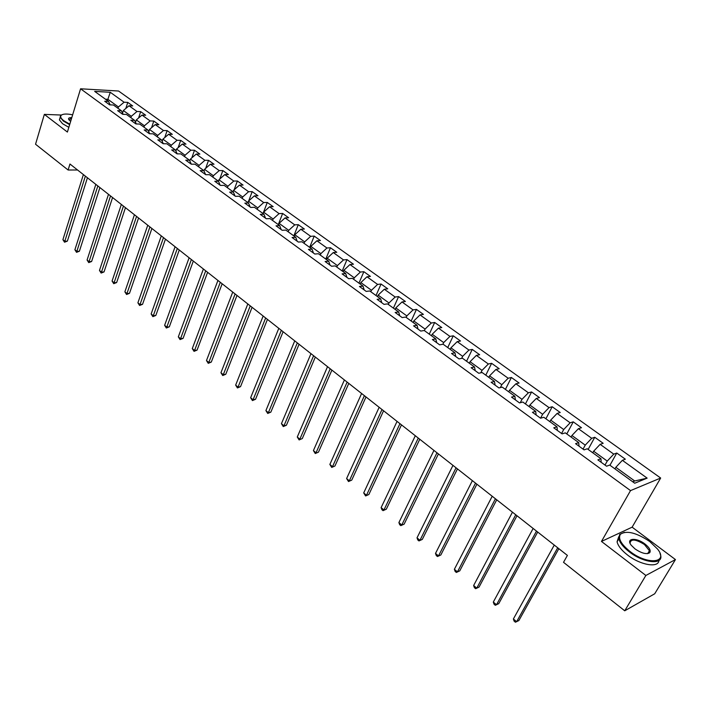 <?xml version="1.0" encoding="UTF-8"?>
<svg xmlns="http://www.w3.org/2000/svg" width="711" height="711" viewBox="0 0 711 711"><rect width="100%" height="100%" fill="white"/><g stroke="black" fill="none" stroke-linecap="round" stroke-linejoin="round"><path stroke-width="1.07" d="M649.427 551.967L649.019 551.407M660.661 478.041L118.577 91.026L80.574 88.786L630.524 490.608L660.661 478.041L632.123 527.171L601.47 541.435L645.864 575.466L675.45 559.575L632.123 527.171M675.45 559.575L654.715 593.774L624.738 610.793L645.864 575.466M110.196 104.864L108.507 101.424L104.704 101.238L109.654 104.837L113.449 105.015L121.43 110.809L117.644 110.64L122.674 114.302L126.46 114.462L134.583 120.346L130.797 120.212L135.917 123.936L139.703 124.061L147.959 130.06L144.182 129.944L149.399 133.739L153.167 133.837L161.575 139.934L157.806 139.854L163.112 143.711L166.872 143.782L175.43 149.985L171.671 149.932L177.066 153.86L180.825 153.896L189.526 160.215L185.775 160.197L191.268 164.188L195.018 164.197L203.879 170.631L200.147 170.64L205.737 174.71L209.469 174.684L218.499 181.234L214.766 181.278L220.463 185.42L224.187 185.367L233.377 192.032L229.662 192.112L235.465 196.325L239.172 196.236L248.53 203.026L244.833 203.142L250.743 207.443L254.44 207.31L263.977 214.224L260.288 214.384L266.305 218.757L269.984 218.588L279.699 225.636L276.028 225.831L282.169 230.293L285.831 230.088L295.732 237.27L292.079 237.501L298.327 242.051L301.979 241.802L312.067 249.126L308.432 249.392L314.804 254.031L318.43 253.738L328.713 261.204L325.105 261.515L331.602 266.243L335.21 265.914L345.697 273.522L342.098 273.877L348.728 278.703L352.309 278.321L363.001 286.08L359.437 286.489L366.201 291.403L369.756 290.977L380.661 298.896L377.123 299.349L384.02 304.361L387.548 303.89L398.675 311.96L395.156 312.467L402.195 317.586L405.697 317.062L417.055 325.3L413.571 325.851L420.752 331.077L424.227 330.499L435.816 338.907L432.359 339.52L439.682 344.853L443.131 344.213L454.96 352.798L451.538 353.465L459.022 358.913L462.426 358.22L474.504 366.983L471.117 367.711L478.761 373.266L482.138 372.52L494.474 381.469L491.123 382.251L498.926 387.93L502.259 387.122L514.862 396.258L511.556 397.111L519.528 402.915L522.825 402.035L535.694 411.376L532.423 412.291L540.573 418.219L543.826 417.277L556.989 426.822L553.762 427.809L562.09 433.87L565.298 432.857L578.745 442.615L575.572 443.673L584.087 449.867L587.242 448.774L600.991 458.755L597.871 459.884L606.581 466.22L609.683 465.056L634.719 483.222L647.143 478.13L634.71 480.983L615.833 467.305L614.953 468.878M108.507 101.424L94.661 91.381L110.267 92.279L124.087 102.215L127.767 102.402L125.82 108.463M647.143 478.13L622.356 460.319L625.342 459.199L616.757 453.04L613.753 454.133L600.137 444.339L603.168 443.3L594.769 437.274L591.712 438.296L578.39 428.715L581.474 427.738L573.253 421.845L570.151 422.796L557.113 413.42L560.241 412.513L552.189 406.745L549.043 407.625L536.281 398.453L539.453 397.609L531.579 391.965L528.389 392.783L515.893 383.798L519.101 383.016L511.387 377.488L508.161 378.243L495.923 369.453L499.175 368.725L491.621 363.312L488.359 364.005L476.37 355.393L479.649 354.727L472.255 349.421L468.949 350.061L457.209 341.627L460.524 341.013L453.271 335.814L449.939 336.401L438.438 328.135L441.789 327.575L434.679 322.474L431.31 323.016L420.032 314.911L423.418 314.404L416.45 309.401L413.055 309.889L401.999 301.944L405.403 301.491L398.578 296.585L395.156 297.029L384.313 289.235L387.753 288.826L381.052 284.018L377.603 284.418L366.974 276.775L370.431 276.41L363.863 271.691L360.388 272.046L349.963 264.545L353.447 264.225L346.995 259.604L343.511 259.906L333.272 252.556L336.783 252.281L330.455 247.739L326.944 248.006L316.902 240.789L320.43 240.549L314.218 236.096L310.689 236.319L300.833 229.244L304.379 229.04L298.282 224.676L294.736 224.854L285.067 217.904L288.622 217.744L282.64 213.451L279.076 213.602L269.585 206.777L273.157 206.652L267.283 202.439L263.701 202.555L254.378 195.854L257.969 195.765L252.201 191.623L248.601 191.703L239.447 185.127L243.055 185.064L237.394 181.003L233.777 181.047L224.783 174.586L228.409 174.559L222.836 170.569L219.219 170.587L210.385 164.232L214.011 164.241L208.545 160.322L204.91 160.304L196.227 154.065L199.871 154.1L194.494 150.243L190.85 150.199L182.318 144.066L185.971 144.137L180.692 140.351L177.039 140.271L168.649 134.246L172.311 134.343L167.121 130.62L163.459 130.513L155.22 124.585L158.891 124.709L153.78 121.057L150.11 120.914L142.013 115.093L145.684 115.244L140.671 111.645L136.992 111.485L129.02 105.761L132.708 105.939L127.767 102.402M624.738 610.793L563.521 562.321L567.396 555.407L69.954 164.01L68.105 170.009L77.552 169.991M122.541 113.093L123.367 110.534L131.313 116.293L130.868 117.653M123.136 114.32L121.43 110.809M129.02 105.761L123.367 110.534M136.992 111.485L131.313 116.293M135.534 122.336L136.325 119.919L144.404 125.776L143.951 127.145M136.299 123.945L134.583 120.346M142.013 115.093L136.325 119.919M150.11 120.914L144.404 125.776M148.75 131.731L149.506 129.473L157.726 135.428L157.264 136.805M149.683 133.739L147.959 130.06M155.22 124.585L149.506 129.473M163.459 130.513L157.726 135.428M162.197 141.285L162.908 139.178L171.271 145.24L170.8 146.626M163.308 143.711L161.575 139.934M168.649 134.246L162.908 139.178M177.039 140.271L171.271 145.24M175.884 150.99L176.55 149.061L185.056 155.229L184.576 156.624M177.172 153.86L175.43 149.985M182.318 144.066L176.55 149.061M190.85 150.199L185.056 155.229M189.81 160.864L190.424 159.113L199.089 165.387L198.591 166.792M191.277 164.188L189.526 160.215M196.227 154.065L190.424 159.113M204.91 160.304L199.089 165.387M203.995 170.898L204.546 169.351L213.362 175.733L212.856 177.137M205.595 174.604L203.879 170.631M210.385 164.232L204.546 169.351M219.219 170.587L213.362 175.733M218.41 181.172L218.926 179.759L227.893 186.264L227.378 187.677M220.161 185.207L218.499 181.234M224.783 174.586L218.926 179.759M233.777 181.047L227.893 186.264M233.03 191.783L233.555 190.361L242.691 196.983L242.167 198.405M235.003 195.996L233.377 192.032M239.447 185.127L233.555 190.361M248.601 191.703L242.691 196.983M247.917 202.582L248.459 201.16L257.764 207.896L257.213 209.327M250.112 206.981L248.53 203.026M254.378 195.854L248.459 201.16M263.701 202.555L257.764 207.896M263.079 213.584L263.63 212.145L273.104 219.015L272.544 220.446M265.496 218.17L263.977 214.224M269.585 206.777L263.63 212.145M279.076 213.602L273.104 219.015M278.516 224.783L279.085 223.343L288.737 230.337L288.159 231.777M281.174 229.573L279.699 225.636M285.067 217.904L279.085 223.343M294.736 224.854L288.737 230.337M294.247 236.194L294.825 234.746L304.655 241.873L304.068 243.322M297.154 241.189L295.732 237.27M300.833 229.244L294.825 234.746M310.689 236.319L304.655 241.873M310.272 247.819L310.858 246.37L320.883 253.623L320.279 255.08M313.427 253.027L312.067 249.126M316.902 240.789L310.858 246.37M326.944 248.006L320.883 253.623M326.598 259.666L327.202 258.209L337.414 265.603L336.801 267.069M330.02 265.096L328.713 261.204M333.272 252.556L327.202 258.209M343.511 259.906L337.414 265.603M343.244 271.744L343.857 270.269L354.265 277.814L353.643 279.29M346.932 277.397L345.697 273.522M349.963 264.545L343.857 270.269M360.388 272.046L354.265 277.814M360.201 284.053L360.841 282.569L371.453 290.266L370.804 291.741M364.183 289.937L363.001 286.08M366.974 276.775L360.841 282.569M377.603 284.418L371.453 290.266M377.497 296.603L378.145 295.118L388.97 302.957L388.313 304.441M381.771 302.735L380.661 298.896M384.313 289.235L378.145 295.118M395.156 297.029L388.97 302.957M395.138 309.392L395.805 307.907L406.843 315.897L406.168 317.399M399.715 315.782L398.675 311.96M401.999 301.944L395.805 307.907M413.055 309.889L406.843 315.897M413.127 322.447L413.811 320.945L425.071 329.104L424.378 330.606M418.024 329.095L417.055 325.3M420.032 314.911L413.811 320.945M431.31 323.016L425.071 329.104M431.479 335.761L432.181 334.259L443.664 342.578L442.882 344.266M436.705 342.684L435.816 338.907M438.438 328.135L432.181 334.259M449.939 336.401L443.664 342.578M450.205 349.35L450.925 347.839L462.648 356.327L461.67 358.371M455.769 356.549L454.96 352.798M457.209 341.627L450.925 347.839M468.949 350.061L462.648 356.327M469.313 363.214L470.051 361.695L482.022 370.36L480.823 372.813M475.241 370.707L474.504 366.983M476.37 355.393L470.051 361.695M488.359 364.005L482.022 370.36M488.821 377.372L489.577 375.843L501.797 384.695L500.357 387.584M495.114 385.158L494.474 381.469M495.923 369.453L489.577 375.843M508.161 378.243L501.797 384.695M508.738 391.823L509.511 390.286L521.998 399.324L520.265 402.719M515.413 399.92L514.862 396.258M515.893 383.798L509.511 390.286M528.389 392.783L521.998 399.324M529.082 406.576L529.873 405.03L542.626 414.264L540.564 418.21M536.156 415.002L535.694 411.376M536.281 398.453L529.873 405.03M549.043 407.625L542.626 414.264M549.861 421.65L550.678 420.103L563.699 429.533L561.583 433.497M557.344 430.413L556.989 426.822M557.113 413.42L550.678 420.103M570.151 422.796L563.699 429.533M571.084 437.052L571.92 435.496L585.233 445.139L583.064 449.121M579.003 446.161L578.745 442.615M578.39 428.715L571.92 435.496M591.712 438.296L585.233 445.139M592.778 452.791L593.641 451.227L607.238 461.083L605.017 465.083M601.142 462.266L600.991 458.755M600.137 444.339L593.641 451.227M613.753 454.133L607.238 461.083M622.356 460.319L615.833 467.305M61.324 115.04L44.349 114.382L35.55 144.235L68.105 170.009M44.349 114.382L67.403 132.059L80.574 88.786M601.47 541.435L630.524 490.608M632.737 481.782L634.71 480.983M107.45 100.66L107.876 99.309L105.406 99.184M118.008 108.321L118.435 106.961L107.876 99.309L110.267 92.279M124.087 102.215L118.435 106.961M616.757 453.04L609.949 465.252M594.769 437.274L588.139 449.423M573.253 421.845L566.791 433.941M552.189 406.745L545.897 418.779M531.579 391.965L525.438 403.937M511.387 377.488L505.414 389.406M491.621 363.312L485.791 375.168M472.255 349.421L466.567 361.224M453.271 335.814L447.734 347.555M434.679 322.474L429.266 334.161M416.45 309.401L411.171 321.025M398.578 296.585L393.423 308.156M381.052 284.018L376.021 295.527M363.863 271.691L358.957 283.147M346.995 259.604L342.213 270.989M330.455 247.739L325.78 259.071M314.218 236.096L309.649 247.375M298.282 224.676L293.821 235.883M282.64 213.451L278.285 224.614M267.283 202.439L263.026 213.54M252.201 191.623L248.69 200.946M237.394 181.003L234.106 189.873M222.836 170.569L219.77 179.012M208.545 160.322L205.675 168.365M194.494 150.243L191.81 157.913M180.692 140.351L178.168 147.657M167.121 130.62L164.756 137.587M153.78 121.057L151.567 127.704M140.671 111.645L138.583 117.999M557.7 547.781L516.639 621.707L513.386 618.97L554.269 545.079M558.846 548.679L518.861 620.579L515.404 622.214L514.106 621.121L513.386 618.97M629.919 551.38C647.365 565.227 668.962 563.068 657.568 549.07L649.774 541.551C636.318 532.601 626.533 530.175 620.401 534.272C617.921 538.494 621.094 544.199 629.919 551.38M659.977 553.282L660.643 555.335C663.407 565.165 643.588 563.148 629.413 551.932C623.387 547.221 619.868 542.813 618.863 538.698L619.681 534.396L624.445 532.29M634.976 548.874L631.226 545.239C625.52 538.12 636.318 537.205 644.904 543.959C649.392 547.55 651.009 550.438 649.774 552.616C646.672 554.66 641.749 553.407 634.976 548.874M647.188 553.647L649.036 552.731L649.427 550.723L644.415 544.502C635.758 539.169 630.959 538.671 630.044 543.008L630.204 543.586M658.91 560.49C658.617 568.222 640.353 565.156 627.582 555.06C621.565 550.35 618.063 545.924 617.068 541.8L618.748 536.681M648.414 552.42L648.859 553.282M72.646 114.818C66.452 113.582 62.559 113.831 60.968 115.538C60.124 116.862 61.048 118.586 63.759 120.701L69.794 124.176M69.642 124.674L63.332 121.048L60.204 117.226L60.479 115.76L61.928 114.764M70.665 121.323L69.02 119.919C67.901 118.319 68.834 117.537 71.802 117.591M71.642 118.115L68.914 119.795M68.834 127.331L62.532 123.705L59.404 119.875L59.937 118.115M536.494 531.099L496.5 604.75L493.31 602.066L533.143 528.451M537.694 532.041L498.74 603.666L495.309 605.283L494.038 604.208L493.31 602.066M515.742 514.764L476.77 588.139L473.642 585.509L512.453 512.178M516.995 515.751L479.036 587.108L475.632 588.699L474.388 587.642L473.642 585.509M479.036 587.108L475.632 588.699M495.425 498.784L457.44 571.866L454.382 569.289L492.208 496.251M496.731 499.806L459.741 570.88L456.355 572.453L455.129 571.422L454.382 569.289M459.741 570.88L456.355 572.453M475.535 483.125L438.509 555.922L435.514 553.398L472.38 480.654M476.885 484.191L440.829 554.989L437.469 556.526L436.27 555.522L435.514 553.398M440.829 554.989L437.469 556.526M456.053 467.802L419.961 540.298L417.019 537.827L452.969 465.376M457.457 468.905L422.298 539.418L418.966 540.929L417.784 539.942L417.019 537.827M422.298 539.418L418.966 540.929M436.972 452.791L401.777 524.994L398.898 522.567L433.95 450.41M438.42 453.929L404.132 524.149L400.817 525.642L399.671 524.674L398.898 522.567M404.132 524.149L400.817 525.642M418.272 438.083L383.949 509.983L381.123 507.601L415.313 435.745M419.766 439.247L386.322 509.183L383.042 510.658L381.914 509.707L381.123 507.601M386.322 509.183L383.042 510.658M399.955 423.667L366.476 495.265L363.703 492.936L397.058 421.383M401.484 424.867L368.867 494.509L365.605 495.958L363.703 492.936M368.867 494.509L365.605 495.958M382.003 409.536L349.332 480.832L346.613 478.547L379.159 407.296M383.576 410.771L351.741 480.121L348.506 481.543L346.613 478.547M351.741 480.121L348.506 481.543M364.396 395.689L332.517 466.674L329.86 464.434L361.606 393.494M366.005 396.951L334.943 465.998L331.726 467.411L329.86 464.434M334.943 465.998L331.726 467.411M347.137 382.109L316.031 452.791L313.418 450.587L344.4 379.95M348.781 383.398L318.466 452.152L315.266 453.538L313.418 450.587M318.466 452.152L315.266 453.538M330.215 368.787L299.846 439.167L297.278 437.007L327.531 366.68M331.886 370.111L302.291 438.563L299.127 439.931L297.278 437.007M302.291 438.563L299.127 439.931M313.604 355.722L283.965 425.791L281.44 423.667L310.974 353.651M315.32 357.073L286.426 425.222L283.965 425.791L283.271 426.573L281.44 423.667M286.426 425.222L283.271 426.573M297.314 342.906L268.376 412.664L265.905 410.585L294.736 340.871M299.055 344.275L270.847 412.131L268.376 412.664L267.718 413.464L265.905 410.585M270.847 412.131L267.718 413.464M281.334 330.331L253.072 399.778L250.636 397.733L278.801 328.34M283.102 331.726L255.551 399.271L253.072 399.778L252.441 400.586L250.636 397.733M255.551 399.271L252.441 400.586M265.647 317.986L238.043 387.122L235.652 385.113L263.159 316.031M267.443 319.399L240.531 386.651L238.043 387.122L237.447 387.948L235.652 385.113M240.531 386.651L237.447 387.948M250.245 305.872L223.281 374.697L220.943 372.724L247.81 303.952M252.076 307.312L225.787 374.253L223.281 374.697L222.721 375.532L220.943 372.724M225.787 374.253L222.721 375.532M235.128 293.972L208.785 362.486L206.483 360.548L232.737 292.088M236.985 295.429L211.291 362.077L208.785 362.486L208.252 363.339L206.483 360.548M211.291 362.077L208.252 363.339M220.286 282.294L194.547 350.496L192.281 348.594L217.93 280.445M222.161 283.769L197.063 350.114L194.547 350.496L194.041 351.358L192.281 348.594M197.063 350.114L194.041 351.358M205.71 270.829L180.55 338.712L178.328 336.845L203.39 269.007M207.603 272.322L183.074 338.365L180.55 338.712L180.07 339.591L178.328 336.845M183.074 338.365L180.07 339.591M191.383 259.559L166.801 327.14L164.623 325.3L189.117 257.773M193.312 261.07L169.334 326.811L166.801 327.14L166.347 328.02L164.623 325.3M169.334 326.811L166.347 328.02M177.315 248.486L153.283 315.755L151.141 313.951L175.084 246.735M179.261 250.014L155.825 315.453L153.283 315.755L152.856 316.653L151.141 313.951M155.825 315.453L152.856 316.653M163.494 237.616L140.005 304.575L137.898 302.797L161.299 235.883M165.459 239.154L142.547 304.299L140.005 304.575L139.596 305.481L137.898 302.797M142.547 304.299L139.596 305.481M149.914 226.925L126.94 293.572L124.869 291.83L147.755 225.227M151.896 228.48L129.491 293.323L126.94 293.572L126.567 294.496L124.869 291.83M129.491 293.323L126.567 294.496M136.565 216.42L114.098 282.765L112.062 281.049L134.441 214.749M138.556 217.993L116.648 282.534L114.098 282.765L113.742 283.689L112.062 281.049M116.648 282.534L113.742 283.689M123.438 206.092L101.469 272.126L99.469 270.447L121.35 204.457M125.456 207.683L104.028 271.922L101.469 272.126L101.14 273.068L99.469 270.447M104.028 271.922L101.14 273.068M110.534 195.943L89.053 261.675L87.08 260.013L108.49 194.325M112.569 197.542L91.612 261.488L89.053 261.675L88.742 262.617L87.08 260.013M91.612 261.488L88.742 262.617M97.842 185.953L76.832 251.383L74.895 249.748L95.834 184.371M99.896 187.571L79.392 251.223L76.832 251.383L76.539 252.334L74.895 249.748M79.392 251.223L76.539 252.334M85.373 176.141L64.817 241.26L62.906 239.66L83.391 174.586M87.435 177.768L67.376 241.118L64.817 241.26L64.541 242.22L62.906 239.66M67.376 241.118L64.541 242.22M617.068 541.8L618.863 538.698M649.427 550.723L647.721 553.593M649.036 552.731L649.774 552.616M620.401 534.272L619.681 534.396M59.404 119.875L60.204 117.226M60.968 115.538L60.479 115.76"/></g></svg>
